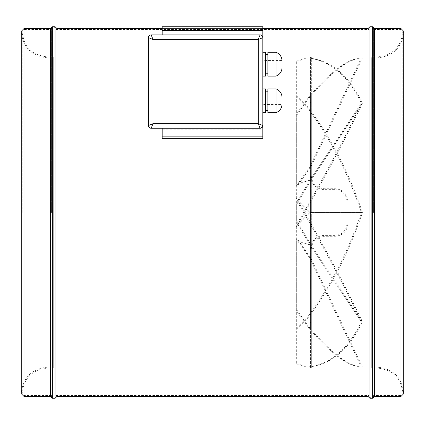 <?xml version="1.0" encoding="UTF-8"?>
<svg xmlns="http://www.w3.org/2000/svg" width="425" height="425" viewBox="0 0 425 425"><rect width="100%" height="100%" fill="white"/><g stroke="black" fill="none" stroke-linecap="round" stroke-linejoin="round"><path stroke-width="0.32" stroke-dasharray="2.12 1.59" d="M371.721 367.147L371.721 212.5L371.721 367.147L377.214 367.147C393.332 368.719 402.178 377.565 403.75 393.683L403.75 31.317C402.178 47.435 393.332 56.281 377.214 57.853L377.214 368.061L377.214 57.853L371.721 57.853L371.721 368.061L371.721 57.853M374.467 396.429L374.467 28.571M368.061 396.429L368.061 28.571M56.939 396.429L56.939 28.571M50.532 396.429L50.532 28.571M53.279 367.147L53.279 56.939L53.279 368.061L53.279 212.5L53.279 367.147L47.786 367.147C31.668 368.719 22.823 377.565 21.25 393.683L21.25 31.317C22.823 47.435 31.668 56.281 47.786 57.853L47.786 367.147L47.786 57.853L53.279 57.853L53.279 212.5L53.279 57.853M22.164 212.5L22.164 31.317L22.164 212.5M51.446 212.5L51.446 28.571L51.446 212.5M56.02 212.5L56.02 28.571L56.02 212.5M368.98 212.5L368.98 28.571L368.98 212.5M373.554 212.5L373.554 28.571L373.554 212.5M402.836 212.5L402.836 31.317L402.836 212.5M371.721 212.5L371.721 56.939L371.721 212.5M262.831 67.862L262.831 52.307L262.831 76.096L262.831 64.202L262.831 67.862L282.046 67.862L282.046 60.541L262.831 60.541L262.831 64.202L262.831 60.541M276.096 76.096L276.096 52.307M267.862 76.096L267.862 52.307M265.572 76.096L265.572 52.307M262.831 104.465L262.831 88.905L262.831 112.699L262.831 100.805L262.831 104.465L282.046 104.465L282.046 97.144L262.831 97.144L262.831 100.805L262.831 97.144M276.096 112.699L276.096 88.905M267.862 112.699L267.862 88.905M265.572 112.699L265.572 88.905M262.831 28.571L162.169 28.571L262.831 28.571L162.169 28.571L162.169 26.738L262.831 26.738L262.831 125.508A2.747 2.747 0 0 1 262.374 127.022M262.831 37.666A2.747 2.747 0 0 0 260.084 34.919L162.169 34.919L162.169 128.254L260.084 128.254M262.831 127.022L262.831 129.227L162.169 129.227L162.169 138.38M262.831 129.227L262.831 138.38M162.169 28.571L162.169 129.227M162.169 34.919L151.188 34.919A2.747 2.747 0 0 0 148.447 37.666L148.447 125.508A2.747 2.747 0 0 0 151.188 128.254L162.169 128.254M265.572 100.805L265.572 91.194L265.572 100.805M265.572 64.202L265.572 54.591L265.572 64.202M296.687 309.703L308.04 325.81L306.983 325.81L295.896 310.08L296.687 309.703L296.687 238.032L310.941 258.251L362.44 367.147C348.84 366.584 330.703 352.808 308.04 325.81M310.941 329.8L311.328 329.8L311.328 258.251L310.941 258.251L310.941 329.8L310.415 329.178L310.415 257.136L310.941 258.251L309.883 258.251L295.896 238.404L296.687 238.032M295.896 238.404L295.896 310.08M309.883 258.251L361.383 367.147C347.783 366.584 329.646 352.808 306.983 325.81M361.383 367.147L362.44 367.147M310.415 95.2L310.415 249.103L310.415 212.5L311.328 212.5L311.328 102.499L310.415 102.499L311.328 102.499L311.328 95.2L311.328 166.749L311.328 56.939L310.415 56.939L310.415 166.749L310.415 95.2L311.328 95.2M347.018 212.5L347.018 201.519L347.018 212.5M347.932 212.5L347.932 223.481L347.932 212.5M310.415 314.681L310.415 322.501L311.328 322.501L311.328 212.5L310.415 212.5L310.415 314.681L311.328 314.681M310.415 201.806L311.328 201.806M310.415 329.178L310.415 57.306L311.328 57.306L311.328 56.939M310.415 57.306L310.415 56.939M310.415 110.319L311.328 110.319L311.328 102.499L311.328 180.147L311.328 57.306M310.415 223.194L311.328 223.194L311.328 110.319M310.415 257.136L310.415 368.061L310.415 244.853L310.415 322.501L311.328 322.501L311.328 329.8M310.415 212.5L310.415 175.897L310.415 212.5L311.328 212.5L310.415 212.5M310.415 367.694L311.328 367.694L311.328 368.061L310.415 368.061M311.328 223.194L311.328 367.694M311.328 258.251L311.328 368.061M310.415 244.853L311.328 244.853L310.415 244.853M310.415 180.147L311.328 180.147L310.415 180.147M310.415 166.749L311.328 166.749M296.687 198.842L308.04 218.2L306.983 218.2L295.896 199.288L296.687 198.842L296.687 220.538L310.941 244.853L362.44 321.853C348.84 292.979 330.703 258.427 308.04 218.2M306.983 218.2C329.646 258.427 347.783 292.979 361.383 321.853L362.44 321.853L310.941 244.853L296.687 240.566L295.896 240.646L309.883 244.853L361.383 321.853L309.883 244.853L310.941 244.853L309.883 244.853L295.896 220.989L296.687 220.538M295.896 220.989L295.896 199.288M296.687 95.976L308.04 107.254L306.983 107.254L295.896 96.241L296.687 95.976L296.687 198.337L310.941 212.5L362.44 212.5C348.84 172.226 330.703 137.142 308.04 107.254M306.983 107.254C329.646 137.142 347.783 172.226 361.383 212.5L310.941 212.5L296.687 226.663L295.896 226.398L309.883 212.5L361.383 212.5L309.883 212.5L310.941 212.5L309.883 212.5L295.896 198.602L296.687 198.337M295.896 198.602L295.896 96.241M296.687 61.37L308.04 57.959L306.983 57.959L295.896 61.29L296.687 61.37L296.687 184.434L310.941 180.147L362.44 103.147C348.84 75.066 330.703 60.005 308.04 57.959M306.983 57.959C329.646 60.005 347.783 75.066 361.383 103.147L362.44 103.147L310.941 180.147L296.687 204.462L295.896 204.011L309.883 180.147L361.383 103.147L309.883 180.147L310.941 180.147L309.883 180.147L295.896 184.354L296.687 184.434M295.896 184.354L295.896 61.29M296.687 115.297L308.04 99.19L306.983 99.19L295.896 114.92L296.687 115.297L296.687 186.968L310.941 166.749L362.44 57.853C348.84 58.416 330.703 72.192 308.04 99.19M310.941 166.749L309.883 166.749L295.896 186.596L296.687 186.968M295.896 186.596L295.896 114.92M309.883 166.749L361.383 57.853C347.783 58.416 329.646 72.192 306.983 99.19M361.383 57.853L362.44 57.853M296.687 226.158L308.04 206.8L306.983 206.8L295.896 225.712L296.687 226.158L296.687 204.462M295.896 204.011L295.896 225.712M308.04 206.8C330.703 166.573 348.84 132.021 362.44 103.147L361.383 103.147C347.783 132.021 329.646 166.573 306.983 206.8M296.687 329.024L308.04 317.746L306.983 317.746L295.896 328.759L296.687 329.024L296.687 226.663M295.896 226.398L295.896 328.759M308.04 317.746C330.703 287.858 348.84 252.774 362.44 212.5L361.383 212.5C347.783 252.774 329.646 287.858 306.983 317.746M296.687 363.63L308.04 367.041L306.983 367.041L295.896 363.71L296.687 363.63L296.687 240.566M295.896 240.646L295.896 363.71M308.04 367.041C330.703 364.995 348.84 349.934 362.44 321.853L361.383 321.853C347.783 349.934 329.646 364.995 306.983 367.041M401.003 396.429L401.003 28.571M372.64 398.262L372.64 26.738M369.893 398.262L369.893 26.738M55.107 398.262L55.107 26.738M52.36 398.262L52.36 26.738M23.997 396.429L23.997 28.571M47.786 212.5L47.786 368.061L47.786 212.5M262.831 30.398L162.169 30.398M324.137 212.5L324.137 236.289L324.137 212.5M335.118 212.5L335.118 236.289L335.118 212.5M51.446 395.516L23.997 395.516L22.164 393.683C23.683 378.123 32.226 369.58 47.786 368.061L53.279 368.061M53.279 56.939L47.786 56.939C32.226 55.42 23.683 46.877 22.164 31.317L23.997 29.484L51.446 29.484M56.02 28.571L55.107 27.657L52.36 27.657L51.446 28.571M56.02 29.484L368.98 29.484M373.554 28.571L372.64 27.657L369.893 27.657L368.98 28.571M373.554 29.484L401.003 29.484L402.836 31.317C401.317 46.877 392.774 55.42 377.214 56.939L371.721 56.939M371.721 368.061L377.214 368.061C392.774 369.58 401.317 378.123 402.836 393.683L401.003 395.516L373.554 395.516M368.98 396.429L369.893 397.343L372.64 397.343L373.554 396.429M56.02 395.516L368.98 395.516M51.446 396.429L52.36 397.343L55.107 397.343L56.02 396.429M347.018 223.481C346.311 230.706 342.343 234.674 335.118 235.376L324.137 235.376C315.802 236.188 311.228 240.768 310.415 249.103M310.415 175.897C311.228 184.232 315.802 188.812 324.137 189.624L335.118 189.624C342.343 190.326 346.311 194.294 347.018 201.519M311.328 249.103C312.088 241.32 316.359 237.049 324.137 236.289L335.118 236.289C342.901 235.535 347.172 231.264 347.932 223.481M347.932 201.519C347.172 193.736 342.901 189.465 335.118 188.711L324.137 188.711C316.359 187.951 312.088 183.68 311.328 175.897"/><path stroke-width="0.64" d="M403.75 212.5L403.75 393.683L401.003 396.429L401.003 28.571L403.75 31.317L403.75 212.5M372.64 26.738L372.64 398.262L369.893 398.262L369.893 26.738L372.64 26.738L374.467 28.571L374.467 396.429L401.003 396.429M262.831 28.571L368.061 28.571L368.061 396.429L369.893 398.262M55.107 26.738L55.107 398.262L52.36 398.262L52.36 26.738L55.107 26.738L56.939 28.571L56.939 396.429L368.061 396.429M50.532 396.429L23.997 396.429L23.997 28.571L50.532 28.571L50.532 396.429L52.36 398.262M23.997 28.571L21.25 31.317L21.25 393.683L23.997 396.429M282.046 60.541L282.046 67.862C281.722 71.804 279.735 74.55 276.096 76.096L276.096 52.307C279.735 53.853 281.722 56.599 282.046 60.541M276.096 52.307L267.862 52.307L267.862 76.096L276.096 76.096M262.831 52.307L265.572 52.307L265.572 76.096L262.831 76.096M282.046 97.144L282.046 104.465C281.722 108.407 279.735 111.148 276.096 112.699L276.096 88.905C279.735 90.456 281.722 93.203 282.046 97.144M276.096 88.905L267.862 88.905L267.862 112.699L276.096 112.699M262.831 88.905L265.572 88.905L265.572 112.699L262.831 112.699M262.831 37.666L262.831 125.508L258.251 123.68L258.251 39.493L260.084 34.919L151.188 34.919L153.021 39.493L148.447 37.666L148.447 125.508L153.021 123.68L151.188 128.254L260.084 128.254L258.251 123.68L153.021 123.68L153.021 39.493L258.251 39.493L262.831 37.666A2.747 2.747 0 0 0 260.084 34.919A2.747 2.747 0 0 1 262.831 37.666L262.831 30.398L162.169 30.398L162.169 34.919M162.169 30.398L162.169 26.738L262.831 26.738L262.831 30.398M162.169 128.254L162.169 136.861L262.831 136.861L262.831 127.022L260.084 128.254A2.747 2.747 0 0 0 262.831 125.508A2.747 2.747 0 0 1 260.084 128.254M262.831 136.861L262.831 138.38L162.169 138.38L162.169 136.861M151.188 34.919A2.747 2.747 0 0 0 148.447 37.666A2.747 2.747 0 0 1 151.188 34.919M148.447 125.508A2.747 2.747 0 0 0 151.188 128.254A2.747 2.747 0 0 1 148.447 125.508M372.64 398.262L374.467 396.429M55.107 398.262L56.939 396.429M52.36 26.738L50.532 28.571M56.939 28.571L162.169 28.571M369.893 26.738L368.061 28.571M374.467 28.571L401.003 28.571M265.572 73.807L267.862 73.807M265.572 110.41L267.862 110.41M265.572 91.194L267.862 91.194M265.572 54.591L267.862 54.591"/></g></svg>
